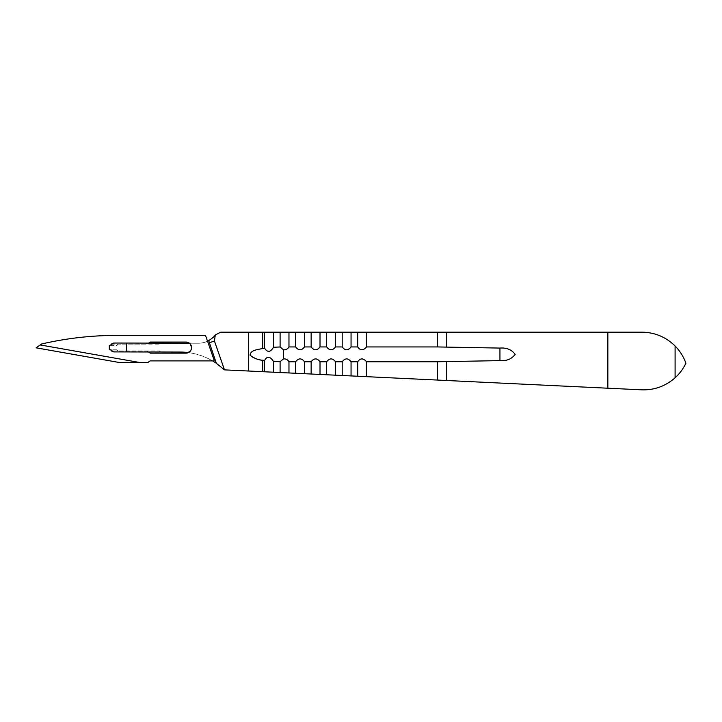 <?xml version="1.0" encoding="UTF-8"?>
<svg xmlns="http://www.w3.org/2000/svg" width="722" height="722" viewBox="0 0 722 722"><rect width="100%" height="100%" fill="white"/><g stroke="black" fill="none" stroke-linecap="round" stroke-linejoin="round"><path stroke-width="0.54" stroke-dasharray="3.61 2.71" d="M148.488 351.984L147.008 351.063L118.182 351.063L147.008 351.063L150.338 353.139L186.041 353.139A5.541 5.541 0 0 0 191.583 347.598A5.541 5.541 0 0 0 186.041 342.057L150.338 342.057L147.008 344.141L118.182 344.141L116.946 345.387L109.311 345.387L109.311 349.818L116.946 349.818L118.182 351.063L116.946 349.818L109.988 349.818M109.834 345.387L116.946 345.387L118.182 344.141L147.008 344.141L148.651 343.112M36.1 347.823L40.206 344.945L139.517 362.462L119.085 362.462M139.517 362.462L147.911 362.462L150.131 360.901L213.55 360.901A0.596 0.596 0 0 0 214.109 360.116L205.508 335.405L116.811 335.405A333.393 333.393 0 0 0 41.551 344.006L40.206 344.945M159.21 343.14L113.76 343.031C110.222 344.06 110.222 344.06 113.76 343.031C110.222 344.06 110.222 344.06 113.76 343.031L159.21 343.14L159.21 344.141L159.21 343.14M159.21 352.011L113.742 351.903C110.457 351.009 110.457 351.009 113.742 351.903C110.457 351.009 110.457 351.009 113.742 351.903L159.21 352.011L159.21 350.946L159.21 352.011M264.577 348.175L262.709 348.464C258.783 348.536 254.577 350.188 250.074 353.428C250.435 358.915 258.034 358.96 262.709 360.224L262.709 371.704L224.479 369.872C211.961 358.283 197.178 352.345 180.121 352.056L113.742 351.903L109.78 349.439L109.789 345.477L113.76 343.031L198.541 343.23C205.4 343.076 210.977 340.333 215.282 334.99L220.715 332.174L264.577 332.174L264.577 348.175C267.068 352.805 270.028 352.507 273.448 347.264L273.448 332.174L264.577 332.174M207.539 341.226A21.019 21.019 0 0 1 198.541 343.23L189.426 343.212M109.789 345.477L109.78 349.439M188.469 343.203A2.22 2.22 0 0 1 190.554 344.692L191.195 346.524A4.431 4.431 0 0 1 186.556 352.39M188.415 352.607A64.493 64.493 0 0 1 212.575 360.901M304.494 373.698L304.494 361.758C301.534 357.959 298.574 357.959 295.623 361.758L295.623 373.274L320.008 374.438L320.008 361.758C316.714 357.977 313.754 357.977 311.146 361.758L311.146 374.014M304.494 346.939L304.494 332.174L295.623 332.174L295.623 346.939C298.574 350.73 301.534 350.73 304.494 346.939L311.146 346.939C313.754 350.712 316.714 350.712 320.008 346.939L320.008 332.174L311.146 332.174L311.146 346.939M351.054 375.927L351.054 361.758C347.76 357.977 344.8 357.977 342.192 361.758L342.192 375.503L366.577 376.667L366.577 361.758C363.283 357.977 360.323 357.977 357.715 361.758L357.715 376.243M351.054 346.939L351.054 332.174L342.192 332.174L342.192 346.939C344.8 350.712 347.76 350.712 351.054 346.939L357.715 346.939C360.323 350.712 363.283 350.712 366.577 346.939L366.577 332.174L357.715 332.174L357.715 346.939M273.448 372.209L273.448 361.433C270.443 356.334 267.492 356.027 264.577 360.513L264.577 371.785L288.971 372.958L288.971 361.758C287.518 359.529 285.659 358.59 283.385 358.942L280.1 361.722L280.1 372.534M283.385 349.755C285.659 350.098 287.518 349.159 288.971 346.939L288.971 332.174L280.1 332.174L280.1 346.975L283.385 349.755L283.385 358.942M335.531 375.187L335.531 361.758C332.237 357.977 329.277 357.977 326.669 361.758L326.669 374.763L342.192 375.503M335.531 346.939L335.531 332.174L326.669 332.174L326.669 346.939C329.277 350.712 332.237 350.712 335.531 346.939L342.192 346.939M262.709 360.224L264.577 360.513M273.448 361.433L280.1 361.722M280.1 346.975L273.448 347.264M366.577 361.758L437.306 361.758L499.94 360.621C506.609 361.135 511.672 359.042 515.156 354.349C511.672 349.656 506.609 347.562 499.94 348.076L437.306 346.939L437.306 332.174L366.577 332.174M437.306 346.939L366.577 346.939M280.1 332.174L273.448 332.174M357.715 332.174L351.054 332.174M342.192 332.174L335.531 332.174M326.669 332.174L320.008 332.174M326.669 346.939L320.008 346.939M311.146 332.174L304.494 332.174M295.623 346.939L288.971 346.939M295.623 332.174L288.971 332.174M366.577 376.667L437.306 380.052L437.306 361.758M262.709 371.704L264.577 371.785M351.054 361.758L357.715 361.758M335.531 361.758L342.192 361.758M320.008 361.758L326.669 361.758M320.008 374.438L326.669 374.763M304.494 361.758L311.146 361.758M288.971 361.758L295.623 361.758M446.647 361.668L446.647 380.503L437.306 380.052M446.647 380.503L607.852 388.21L607.852 332.174L641.551 332.174C654.583 332.282 665.765 336.894 675.097 345.991L675.097 377.796C665.359 386.261 654.177 390.277 641.551 389.826L607.852 388.21M288.971 372.958L295.623 373.274M607.852 332.174L446.647 332.174L446.647 347.02M437.306 332.174L446.647 332.174M675.097 377.796C679.655 373.635 683.256 368.78 685.9 363.22C683.563 356.686 679.962 350.937 675.097 345.991M126.675 343.058L126.657 351.93M248.702 371.027L248.702 332.174M262.709 348.464L262.709 332.174M499.94 360.621L499.94 348.076M110.818 344.141L159.21 344.141A1.11 1.11 0 0 0 160.311 343.14M160.32 352.011A1.11 1.11 0 0 0 159.21 350.946L110.998 350.946"/><path stroke-width="1.08" d="M148.651 343.112L150.338 342.057L186.041 342.057A5.541 5.541 0 0 1 191.583 347.598A5.541 5.541 0 0 1 186.041 353.139L150.338 353.139L148.488 351.984M109.988 349.818L109.311 349.818L109.311 345.387L109.834 345.387M36.1 347.823L119.085 362.462L139.517 362.462L40.206 344.945L36.1 347.823M40.206 344.945L41.551 344.006A333.393 333.393 0 0 1 116.811 335.405L205.508 335.405L214.109 360.116A0.596 0.596 0 0 1 213.55 360.901L150.131 360.901L147.911 362.462L139.517 362.462M126.684 343.058L188.469 343.203A2.22 2.22 0 0 1 190.554 344.692L191.195 346.524A4.431 4.431 0 0 1 186.556 352.39A64.493 64.493 0 0 0 180.121 352.056L126.666 351.93L126.684 343.058L113.76 343.031L109.762 345.522L109.753 349.394L113.742 351.903L126.666 351.93M189.426 343.212L188.469 343.203M109.753 349.394L109.762 345.522M216.347 363.292L224.479 369.872L214.434 341.01L215.282 334.99C214.705 336.208 212.512 338.095 208.694 340.64L216.347 363.292A64.493 64.493 0 0 0 212.575 360.901M215.282 334.99L220.715 332.174L248.702 332.174L248.702 371.027L262.709 371.704L262.709 360.224C258.783 360.161 254.577 358.509 250.074 355.269C250.435 349.782 258.034 349.728 262.709 348.464L264.577 348.175L264.577 332.174L273.448 332.174L273.448 347.264C270.443 352.363 267.492 352.661 264.577 348.175M207.539 341.226A21.019 21.019 0 0 0 208.694 340.64M186.556 352.39A64.493 64.493 0 0 1 188.415 352.607M342.192 375.503L342.192 361.758C345.143 357.959 348.103 357.959 351.054 361.758L351.054 375.927L326.669 374.763L326.669 361.758C329.62 357.959 332.58 357.959 335.531 361.758L335.531 375.187M342.192 346.939L342.192 332.174L351.054 332.174L351.054 346.939C348.103 350.73 345.143 350.73 342.192 346.939L335.531 346.939C332.58 350.73 329.62 350.73 326.669 346.939L326.669 332.174L335.531 332.174L335.531 346.939M311.146 374.014L311.146 361.758C314.097 357.959 317.057 357.959 320.008 361.758L320.008 374.438L295.623 373.274L295.623 361.758C298.574 357.959 301.534 357.959 304.494 361.758L304.494 373.698M311.146 346.939L311.146 332.174L320.008 332.174L320.008 346.939C317.057 350.73 314.097 350.73 311.146 346.939L304.494 346.939C301.534 350.73 298.574 350.73 295.623 346.939L295.623 332.174L304.494 332.174L304.494 346.939M357.715 376.243L357.715 361.758C360.323 357.977 363.283 357.977 366.577 361.758L366.577 376.667L351.054 375.927M357.715 346.939L357.715 332.174L366.577 332.174L366.577 346.939C363.283 350.712 360.323 350.712 357.715 346.939L351.054 346.939M280.1 372.534L280.1 361.722L283.385 358.942C285.741 358.635 287.6 359.574 288.971 361.758L288.971 372.958L264.577 371.785L264.577 360.513C267.068 355.883 270.028 356.19 273.448 361.433L273.448 372.209M280.1 346.975L280.1 332.174L288.971 332.174L288.971 346.939C287.6 349.123 285.741 350.062 283.385 349.755L280.1 346.975L273.448 347.264M366.577 346.939L437.306 346.939L499.94 348.076C506.609 347.562 511.672 349.656 515.156 354.349C511.672 359.042 506.609 361.135 499.94 360.621L437.306 361.758L366.577 361.758M357.715 361.758L351.054 361.758M342.192 361.758L335.531 361.758M326.669 361.758L320.008 361.758M311.146 361.758L304.494 361.758M295.623 361.758L288.971 361.758M288.971 346.939L295.623 346.939M320.008 346.939L326.669 346.939M607.852 388.21L641.551 389.826C654.177 390.277 665.359 386.261 675.097 377.796L675.097 345.991C665.765 336.894 654.583 332.282 641.551 332.174L607.852 332.174L607.852 388.21L446.647 380.503L446.647 361.668M437.306 361.758L437.306 380.052L446.647 380.503M437.306 380.052L366.577 376.667M326.669 374.763L320.008 374.438M295.623 373.274L288.971 372.958M264.577 371.785L262.709 371.704M248.702 371.027L224.479 369.872M264.577 360.513L262.709 360.224M280.1 361.722L273.448 361.433M248.702 332.174L264.577 332.174M273.448 332.174L280.1 332.174M288.971 332.174L295.623 332.174M366.577 332.174L437.306 332.174L437.306 346.939M320.008 332.174L326.669 332.174M304.494 332.174L311.146 332.174M351.054 332.174L357.715 332.174M335.531 332.174L342.192 332.174M446.647 347.02L446.647 332.174L437.306 332.174M446.647 332.174L607.852 332.174M675.097 345.991C679.962 350.937 683.563 356.686 685.9 363.22C683.256 368.78 679.655 373.635 675.097 377.796M214.434 341.01L209.227 342.824M499.94 360.621L499.94 348.076M283.385 358.942L283.385 349.755M262.709 332.174L262.709 348.464"/></g></svg>
